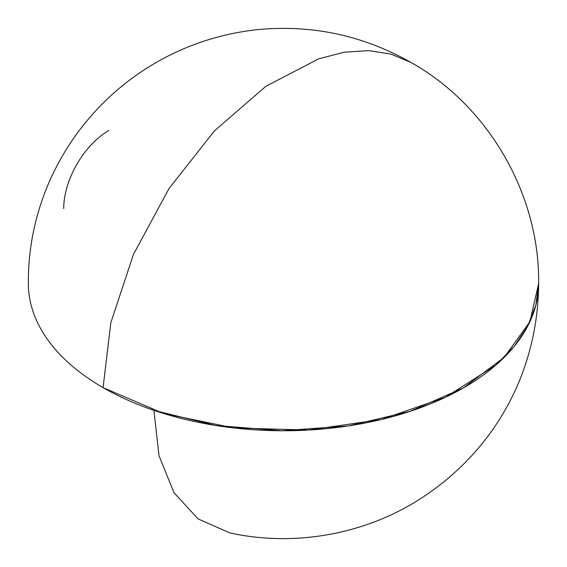 <?xml version="1.0" encoding="UTF-8"?>
<svg xmlns="http://www.w3.org/2000/svg" width="567" height="567" viewBox="0 0 567 567"><rect width="100%" height="100%" fill="white"/><g stroke="black" fill="none" stroke-linecap="round" stroke-linejoin="round"><path stroke-width="0.85" d="M538.65 283.457C539.734 196.04 489.973 107.184 411.777 62.902C363.128 35.182 311.092 24.154 255.667 29.831C122.578 45.197 27.429 157.583 28.35 283.457A255.15 147.307 0 0 0 185.856 419.552A255.15 147.307 0 0 0 463.919 387.622A255.15 147.307 0 0 0 538.65 283.457L529.883 321.744L504.176 357.401L463.303 387.977L410.069 411.366L348.131 425.966L281.756 430.764L215.495 425.441L153.912 410.359L159.015 455.797L174.019 492.702L198.053 518.904L229.713 532.874C294.861 547.311 365.29 534.043 419.75 499.187C494.282 451.424 538.012 372.647 538.65 283.457L535.886 305.074L527.664 326.223L514.156 346.444L495.65 365.297L445.364 397.332L381.144 419.552L308.512 430.062L233.724 427.936L163.225 413.371L103.081 387.622L110.849 322.666L133.486 254.328L169.044 188.499L214.454 130.849L265.817 86.34L318.697 58.812L344.282 52.214L368.55 50.626L390.975 54.078L411.075 62.49C489.654 106.653 539.749 195.771 538.65 283.457L538.65 283.351M108.807 130.523A63.788 36.827 120 0 0 63.71 208.642"/></g></svg>
